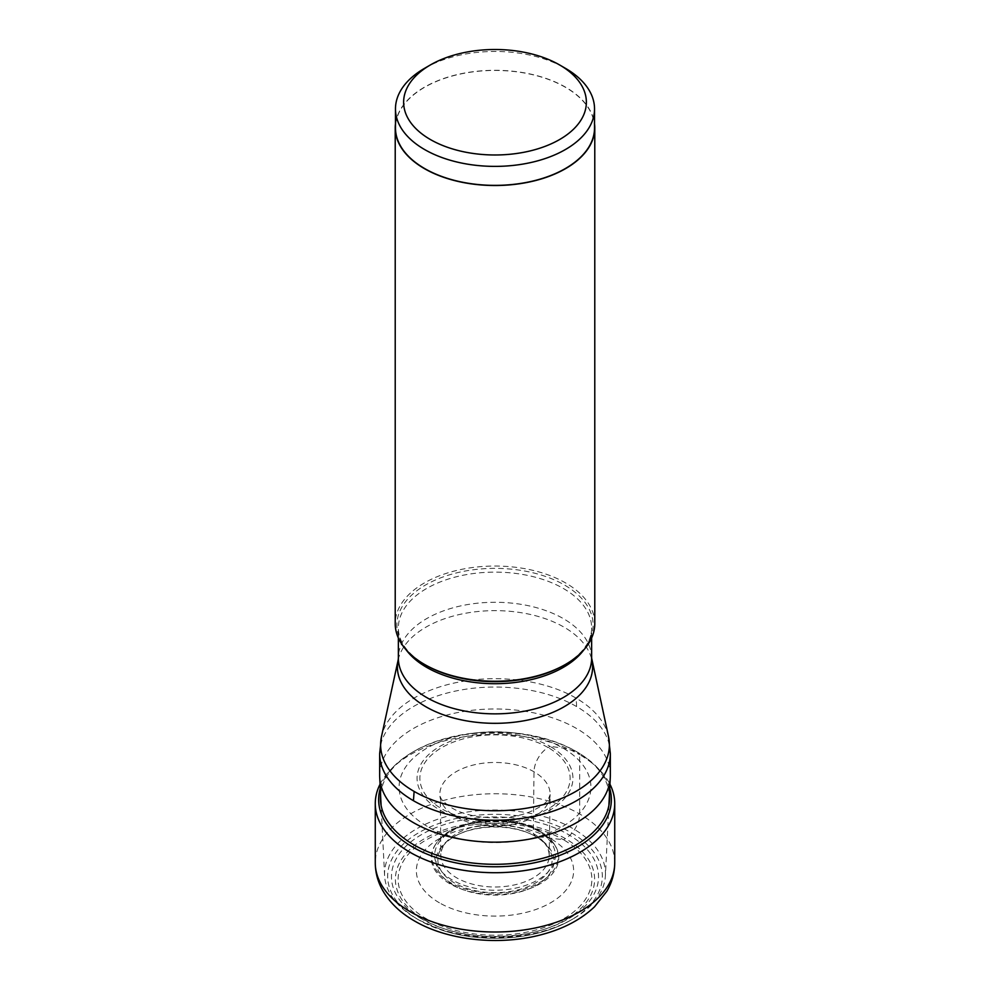 <?xml version="1.0" encoding="UTF-8"?>
<svg xmlns="http://www.w3.org/2000/svg" width="990" height="990" viewBox="0 0 990 990"><rect width="100%" height="100%" fill="white"/><g stroke="black" fill="none" stroke-linecap="round" stroke-linejoin="round"><path stroke-width="0.74" stroke-dasharray="4.95 3.71" d="M543.956 842.304A54.178 31.284 0 0 0 533.313 833.592A54.178 31.284 180 0 0 446.045 842.304A54.178 31.284 180 0 0 440.822 856.004A54.178 31.284 180 0 0 456.687 877.833A54.178 31.284 0 0 0 515.505 884.664A54.178 31.284 0 0 0 549.178 856.004A54.178 31.284 0 0 0 543.956 842.304L546.629 845.559A57.148 32.992 0 0 1 527.93 886.669A57.148 32.992 0 0 1 454.596 883.03A57.148 32.992 180 0 1 443.371 845.559A57.148 32.992 180 0 1 458.679 834.236A57.148 32.992 180 0 1 531.321 834.236A57.148 32.992 180 0 1 535.404 836.377L563.496 839.743A96.872 55.923 180 0 1 563.496 918.844A96.872 55.923 180 0 1 426.504 918.844A96.872 55.923 180 0 1 426.504 839.743A96.872 55.923 180 0 1 563.496 839.743L565.439 838.629A20.109 11.608 120 0 0 579.67 813.99L579.67 754.702A119.728 69.127 180 0 1 599.495 769.836A119.728 69.127 180 0 1 609.951 784.241M453.296 885.147A58.979 34.056 180 0 1 457.516 834.78A58.979 34.056 180 0 1 532.484 834.78A58.979 34.056 180 0 1 536.704 836.995A58.979 34.056 0 0 1 536.704 885.147A58.979 34.056 0 0 1 453.296 885.147M439.399 902.806A78.631 45.392 180 0 1 439.399 838.604A78.631 45.392 180 0 1 550.601 838.604A78.631 45.392 0 0 1 550.601 902.806A78.631 45.392 0 0 1 439.399 902.806M380.049 784.241A119.728 69.127 180 0 1 390.506 769.836A119.728 69.127 180 0 1 579.67 754.702L576.032 751.348L562.827 748.007L550.106 746.398A77.925 44.995 180 0 1 550.106 810.03A77.925 44.995 180 0 1 439.894 810.03A77.925 44.995 180 0 1 439.894 746.398A77.925 44.995 180 0 1 550.106 746.398L548.126 747.549A19.973 11.534 120 0 0 534.006 771.792L533.313 833.592L535.404 836.377A57.148 32.992 0 0 1 546.629 845.559M380.259 788.436A116.362 67.184 180 0 1 393.451 766.804A116.362 67.184 180 0 1 411.481 752.821A116.362 67.184 180 0 1 577.281 752.091A116.362 67.184 0 0 1 578.519 752.821A116.362 67.184 0 0 1 596.549 766.804L599.495 769.836M380.568 794.599A114.605 66.169 180 0 1 412.743 752.066A114.605 66.169 180 0 1 474.173 733.07A114.605 66.169 180 0 1 515.827 733.07A114.605 66.169 180 0 1 576.032 751.348A114.605 66.169 0 0 1 577.257 752.066L578.519 752.821M427.173 826.316A95.919 55.378 180 0 1 403.413 770.727A95.919 55.378 180 0 1 477.564 732.711A95.919 55.378 180 0 1 512.436 732.711A95.919 55.378 180 0 1 562.827 748.007A95.919 55.378 0 0 1 562.827 826.316A95.919 55.378 0 0 1 427.173 826.316M609.432 794.599A114.605 66.169 0 0 0 577.257 752.066M609.741 788.436A116.362 67.184 0 0 0 596.549 766.804M610.335 775.578A115.335 66.59 0 0 0 576.551 728.491A115.335 66.59 0 0 0 450.858 714.05A115.335 66.59 0 0 0 379.665 775.578M594.78 623.65A99.78 57.606 0 0 0 565.55 582.912A99.78 57.606 0 0 0 456.811 570.426A99.78 57.606 0 0 0 395.22 623.65M395.468 123.874A99.78 57.606 180 0 1 460.065 73.941A99.78 57.606 180 0 1 565.55 87.169A99.78 57.606 180 0 1 594.532 123.874M594.532 127.908A99.532 57.469 0 0 0 565.377 87.269A99.532 57.469 0 0 0 456.91 74.819A99.532 57.469 0 0 0 395.468 127.908M424.623 68.285A99.532 57.469 180 0 1 565.377 68.285M605.41 875.606A110.447 63.768 180 0 0 573.099 828.679A110.447 63.768 0 0 0 451.267 815.216A110.447 63.768 0 0 0 384.59 875.606A110.447 63.768 0 0 0 416.901 918.869L419.104 920.131A107.341 61.974 0 0 0 570.896 920.131A107.341 61.974 0 0 0 570.896 832.491A107.341 61.974 0 0 0 419.104 832.491A107.341 61.974 0 0 0 419.104 920.131L416.901 918.869A110.447 63.768 180 0 0 573.099 918.869A110.447 63.768 180 0 0 605.41 875.606L608.9 805.464M540.095 831.711A63.768 36.816 0 0 0 435.872 843.963A63.768 36.816 0 0 0 449.906 883.773A63.768 36.816 180 0 0 530.195 888.451A63.768 36.816 180 0 0 554.128 843.963A63.768 36.816 180 0 0 540.095 831.711M565.439 838.629A99.619 57.519 0 0 0 424.562 838.629A99.619 57.519 0 0 0 424.562 919.97A99.619 57.519 0 0 0 565.439 919.97A99.619 57.519 0 0 0 565.439 838.629M614.728 862.872A119.728 69.127 0 0 0 579.67 813.99A119.728 69.127 0 0 0 449.175 799.004A119.728 69.127 0 0 0 375.272 862.872M548.126 747.549A75.129 43.374 0 0 0 441.874 747.549A75.129 43.374 0 0 0 441.874 808.88A75.129 43.374 0 0 0 548.126 808.88A75.129 43.374 0 0 0 548.126 747.549M455.994 816.824A55.155 31.841 0 0 0 515.877 823.791A55.155 31.841 0 0 0 550.155 794.599A55.155 31.841 0 0 0 534.006 771.792A55.155 31.841 0 0 0 473.653 764.948A55.155 31.841 0 0 0 439.845 794.599A55.155 31.841 0 0 0 455.994 816.824M379.665 753.638A115.335 66.59 180 0 1 450.858 692.109A115.335 66.59 180 0 1 576.551 706.551A115.335 66.59 180 0 1 610.335 753.638M576.551 706.551A62.853 36.284 120 0 0 575.883 698.024A114.382 66.033 -0 0 0 457.912 682.259A114.382 66.033 -0 0 0 381.509 736.486M608.491 736.486A114.382 66.033 0 0 0 575.883 698.024M398.166 659.959A97.589 56.343 180 0 1 463.357 613.676A97.589 56.343 180 0 1 564.003 627.14A97.589 56.343 180 0 1 591.834 659.959M591.636 658.065A96.636 55.786 0 0 0 563.335 618.614A96.636 55.786 0 0 0 458.024 606.524A96.636 55.786 0 0 0 398.364 658.065M406.185 649.898A96.636 55.786 180 0 1 398.364 627.92A96.636 55.786 180 0 1 458.024 576.366A96.636 55.786 180 0 1 563.335 588.468A96.636 55.786 180 0 1 591.636 627.92A96.636 55.786 180 0 1 583.815 649.898M591.636 637.993L591.636 627.92C591.587 641.644 582.504 654.031 564.374 665.07A98.109 56.64 0 0 0 564.374 584.954A98.109 56.64 0 0 0 425.626 584.954A98.109 56.64 0 0 0 425.626 665.07C407.496 654.031 398.413 641.644 398.364 627.92L398.364 637.993M421.789 918.98A103.529 59.771 180 0 1 421.789 834.446A103.529 59.771 180 0 1 568.211 834.446A103.529 59.771 180 0 1 568.211 918.98A103.529 59.771 180 0 1 421.789 918.98M539.637 830.981A63.125 36.444 0 0 0 436.466 843.109A63.125 36.444 0 0 0 450.363 882.523A63.125 36.444 0 0 0 529.836 887.151A63.125 36.444 0 0 0 553.534 843.109A63.125 36.444 0 0 0 539.637 830.981M537.669 830.746A60.353 34.836 0 0 0 452.331 830.746A60.353 34.836 0 0 0 452.331 880.023A60.353 34.836 0 0 0 537.669 880.023A60.353 34.836 0 0 0 537.669 830.746M446.045 842.304L443.371 845.559M458.679 834.236L457.516 834.78M531.321 834.236L532.484 834.78M393.451 766.804L390.506 769.836M412.743 752.066L411.481 752.821M477.564 732.711L474.173 733.07M512.436 732.711L515.827 733.07M549.178 856.004L550.155 794.599L548.287 799.326C546.728 801.318 544.054 805.835 529.501 811.973C506.892 821.428 469.644 819.039 451.861 807.902C438.941 799.289 440.76 796.554 440.34 796.863L440.822 856.004M384.59 875.606L381.101 805.464M419.104 920.131L444.027 930.872C459.669 935.711 476.351 938.198 494.047 938.322C523.772 938.235 549.388 932.172 570.896 920.131L573.099 918.869M554.128 843.963L539.241 830.598C509.615 812.258 451.799 818.841 436.466 843.109L435.872 843.963"/><path stroke-width="1.49" d="M609.951 784.241A119.728 69.127 180 0 1 614.728 803.583A119.728 69.127 180 0 1 540.825 867.45A119.728 69.127 180 0 1 410.33 852.464A119.728 69.127 180 0 1 375.272 803.583A119.728 69.127 180 0 1 380.049 784.241M609.741 788.436A116.362 67.184 0 0 1 548.336 859.295A116.362 67.184 0 0 1 412.719 847.094A116.362 67.184 180 0 1 380.259 788.436M609.432 794.599A114.605 66.169 0 0 1 541.666 858.565A114.605 66.169 0 0 1 413.969 844.916A114.605 66.169 180 0 1 380.568 794.599M413.449 800.712A115.335 66.59 180 0 1 379.665 753.638L379.665 775.578A115.335 66.59 0 0 0 379.714 777.484A115.335 66.59 0 0 0 413.449 822.653A115.335 66.59 0 0 0 537.607 837.453A115.335 66.59 0 0 0 610.286 777.484A115.335 66.59 0 0 0 610.335 775.578L610.335 753.638A115.335 66.59 180 0 1 539.142 815.154A115.335 66.59 180 0 1 413.449 800.712L414.117 791.418A114.382 66.033 0 0 0 545.292 804.029A114.382 66.033 0 0 0 608.491 736.486L610.335 753.638M565.55 664.377L564.374 665.07A98.109 56.64 0 0 1 425.626 665.07L424.45 664.377A99.78 57.606 0 0 0 565.55 664.377A99.78 57.606 0 0 0 594.78 623.65L594.78 127.908A99.78 57.606 180 0 1 533.189 181.133A99.78 57.606 180 0 1 424.45 168.647A99.78 57.606 180 0 1 395.22 127.908A99.78 57.606 180 0 1 395.468 123.874M594.532 123.874A99.78 57.606 180 0 1 594.78 127.908M395.468 108.925L395.468 127.908A99.532 57.469 0 0 0 424.623 168.535A99.532 57.469 0 0 0 533.09 180.997A99.532 57.469 0 0 0 594.532 127.908L594.532 108.925A99.532 57.469 180 0 1 533.09 162.013A99.532 57.469 180 0 1 424.623 149.552A99.532 57.469 180 0 1 395.468 108.925A99.532 57.469 180 0 1 424.623 68.285L430.39 64.944A91.365 52.742 180 0 1 559.597 64.944A91.365 52.742 180 0 1 559.61 64.944A91.365 52.742 180 0 1 559.597 139.541A91.365 52.742 180 0 1 430.403 139.541A91.365 52.742 180 0 1 430.39 64.944M395.22 127.908L395.22 623.65A99.78 57.606 0 0 0 424.45 664.377L425.626 665.07M565.377 68.285L559.597 64.944L565.377 68.285A99.532 57.469 180 0 1 594.532 108.925M410.33 911.753A119.728 69.127 0 0 0 540.825 926.739A119.728 69.127 0 0 0 614.728 862.872C614.654 872.957 612.006 882.449 606.796 891.346L594.52 906.815C581.204 919.363 564.065 928.496 543.114 934.213C501.002 946.007 448.581 940.958 414.501 920.96C400.777 913.139 390.32 903.226 383.142 891.223C377.97 882.362 375.346 872.908 375.272 862.872A119.728 69.127 0 0 0 410.33 911.753M591.834 659.959A97.589 56.343 180 0 1 537.904 717.589A97.589 56.343 180 0 1 425.997 706.823A97.589 56.343 180 0 1 398.166 659.959L398.364 658.065A96.636 55.786 0 0 0 426.665 697.517A96.636 55.786 0 0 0 531.976 709.607A96.636 55.786 0 0 0 591.636 658.065L608.491 736.486M583.815 649.898A96.636 55.786 180 0 1 426.665 667.371A96.636 55.786 180 0 1 406.185 649.898M398.166 659.959L381.509 736.486A114.382 66.033 -0 0 0 414.117 791.418M375.272 803.583L375.272 862.872M614.728 803.583L614.728 862.872M591.636 637.993L591.636 658.065M398.364 637.993L398.364 658.065M381.509 736.486L379.665 753.638M381.101 805.464L379.714 777.484M608.9 805.464L610.286 777.484"/></g></svg>
